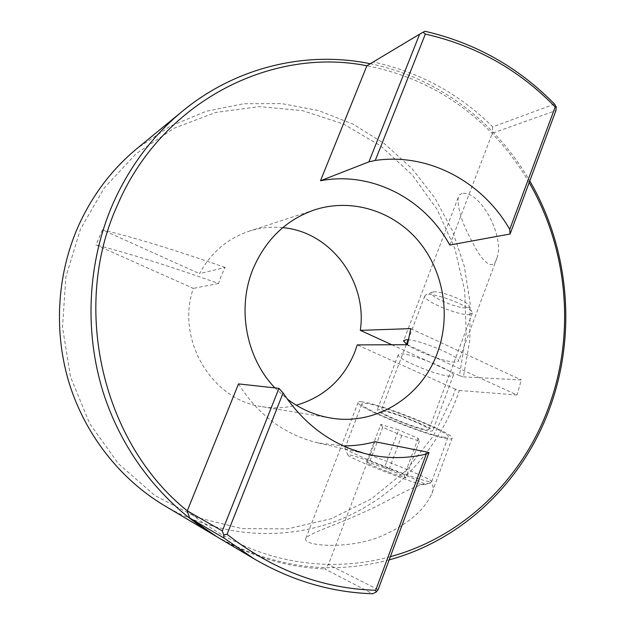 <?xml version="1.0" encoding="UTF-8"?>
<svg xmlns="http://www.w3.org/2000/svg" width="625" height="625" viewBox="0 0 625 625"><rect width="100%" height="100%" fill="white"/><g stroke="black" fill="none" stroke-linecap="round" stroke-linejoin="round"><path stroke-width="0.47" stroke-dasharray="3.12 2.34" d="M433.508 291.906C440.445 290.758 465.664 300.383 468.703 305.352C469.758 306.852 469.125 307.695 466.805 307.883C457.164 308.977 425.602 294.852 432.062 292.273L433.508 291.906M469.297 314.625L472.352 313.086L471.727 311.547C467.961 305.391 435.969 293.172 427.352 294.586L425.547 295.031L424.758 296.055C423.32 301.047 458.531 315.711 469.297 314.625M383.078 410.992C392.117 411.836 429.727 426.969 429.008 429.469L426.367 429.789C416.32 428.469 380.375 413.922 380.875 411.359L383.078 410.992M420.742 484.258L424.891 484.812C428.047 483.5 364.805 458.18 351 455.25C348.453 454.648 347.484 454.672 348.094 455.312C350.344 458.523 405.266 480.398 420.742 484.258M348.32 448.305C363.203 451.203 432.5 478.812 431.727 481.516L431.758 481.727C431.562 482.109 429.969 481.922 426.953 481.156C409.297 476.914 347.805 452.406 345.102 448.508L344.906 448.234C344.711 447.727 345.852 447.75 348.32 448.305M443.242 437.117C446.789 437.703 448.484 437.523 448.312 436.578C449.727 432.117 380.992 404.516 365.539 403.383C362.992 403.078 361.766 403.305 361.867 404.055C361.141 408.719 424.523 434.422 443.242 437.117M384.344 467.805L366.648 461.758L368.875 463.961L388.094 471.945L405.617 477.969L404.086 476.031L384.344 467.805L398.617 429.938L380.836 424.414L366.648 461.758M380.836 424.414L382.781 427.305L401.813 435.469L419.414 440.992L418.164 438.352L398.617 429.938M418.164 438.352L404.086 476.031M419.414 440.992L405.617 477.969M401.813 435.469L388.094 471.945M382.781 427.305L368.875 463.961M282.727 227.648C271.266 226.5 259.992 227.711 248.898 231.281C227.352 238.617 210.875 252.742 199.469 273.648L225.141 267.492L221.445 275.336L218.547 283.469C170.523 266.414 129.656 253.57 95.938 244.922L193.336 288.383C175.539 339.5 211.82 400.188 262.266 406.742C273.766 408.594 285.094 408.078 296.25 405.211M379.727 409.539L377.211 409.961C376.656 412.922 417.953 429.641 429.625 431.211L432.711 430.844C433.547 427.961 390.047 410.461 379.727 409.539M450.094 376.211C438.023 375.984 397.133 359.195 398.211 354.883L400.938 353.852C411.695 353.398 454.758 370.914 453.406 375.164L450.094 376.211M430.141 483.148C414.234 483.812 386.641 502.742 362.75 512.648C338.719 524.062 310.711 532.586 305.969 538.086C304.977 539.523 305.711 540.844 308.18 542.031C317.805 546.852 352.969 547.266 378.688 537.219C405.164 526.18 422.625 512.203 431.078 495.281C434.203 489.078 433.891 485.039 430.141 483.148M362.008 401.844C359.281 401.531 357.969 401.781 358.07 402.586C357.312 407.672 426.07 435.57 446.594 438.578C450.516 439.227 452.375 439.031 452.187 438C453.758 433.148 378.656 403.008 362.008 401.844M406.43 344.203C415.242 351.016 445.609 362.234 455.297 362.227L458.672 361C460.016 356.805 422.602 340.906 408.727 339.82M462.063 193.359L459.57 194.875L458.141 197.688C457.625 207.844 461.227 220.438 468.945 235.477C475.406 248.367 483.437 264.195 491.609 264.664C494.125 264.102 495.906 261.891 496.945 258.047C504.898 236.93 480.898 190.914 462.063 193.359M164.523 505.688C218.875 537.641 284.227 541.594 338.984 519.992C393.711 497.984 436.469 452.18 456.898 397.453L459.352 390.477L455.438 389.227L452.992 396.188L433.336 436L405.805 470.781L371.391 498.844L331.422 518.641L287.625 528.875L242.031 528.625L196.969 517.461L154.922 495.531L118.375 463.68L89.633 423.453L70.578 377.047L62.492 327.172L65.898 276.82L80.523 229L104.313 187.852L136.086 153.766L173.938 128.297L215.742 112.445L259.305 106.609L302.516 110.648L343.438 124L380.398 145.727L411.992 174.656L437.078 209.406L454.828 248.477L464.648 290.289L466.219 333.227L459.469 375.633L463.398 376.859L469.82 340.203L470.109 302.961L464.281 266.18L452.469 230.883L434.953 198.086L412.156 168.75L384.625 143.82L353.086 124.148L318.383 110.516L281.531 103.555L243.688 103.727L206.133 111.289L170.203 126.242L137.297 148.281M529.172 182.609C518.789 164.703 506.438 148.328 492.125 133.492C457.492 97.906 415.75 75.328 366.898 65.766M370.094 63.703C437.336 77.234 495.648 121.828 529.789 180.945M389.18 559.852C330.406 575.523 272.602 567.602 215.758 536.086M455.438 389.227L357.234 344.891M391.883 344.773L459.469 375.633M225.141 267.492C177.172 250.648 136.281 238.102 102.477 229.859L199.469 273.648M102.477 229.859L95.938 244.922M459.352 390.477L516.984 394.992L407.43 344.727M463.398 376.859L521.336 379.977L516.984 394.992M449.758 245.047L492.297 133.266L555.93 110.516M187.281 510.852C230.125 545.391 277.195 563.234 328.5 564.375L324.758 568.914L372.602 593.75M216.812 536.711C251.117 556.695 287.102 567.422 324.758 568.914M554.555 104.109L492.711 126.867C459.281 93.664 419.484 72.039 373.312 62.008L424.93 31.25M492.711 126.867L492.297 133.266M367.062 65.516L373.312 62.008M378.125 589.633L328.492 564.594M390.359 556.672C370.297 562.148 349.672 564.719 328.5 564.375L375.07 441.727M274.93 387.898L287.156 398.969M238.516 383.906C258.172 415.141 284.734 434.82 318.203 442.945L343.273 445.891M410.758 328.617L521.336 379.977M218.547 283.469L193.336 288.383M468.703 305.352L471.727 311.547M472.352 313.086L429.008 429.469M424.891 484.812L431.758 481.727M431.727 481.516L448.312 436.578M344.906 448.234L361.867 404.055M348.094 455.312L345.102 448.508M424.758 296.055L408.117 339.766M406.227 344.727L380.875 411.359M432.062 292.273L425.547 295.031M248.898 231.281L314.75 209.797M398.211 354.883L377.211 409.961M358.07 402.586L305.969 538.086M458.141 197.688L403.75 340.359M318.203 442.945L368.383 454.43M496.945 258.047L458.672 361M452.187 438L431.078 495.281M453.406 375.164L432.711 430.844M262.266 406.742L330.609 418.008"/><path stroke-width="0.94" d="M282.727 227.648C330.875 231.672 367.648 281.766 360.305 330.359L410.758 328.617L407.43 344.727L357.234 344.891L354.773 352.102C343.523 379.367 324.016 397.07 296.25 405.211M287.156 398.969C300.375 409.016 314.859 415.359 330.609 418.008C375.883 425.977 421.555 396.891 437.305 353.133C451.172 315.984 443.828 271.492 418.672 241.258C393.5 211.102 351.914 197.773 314.75 209.797C286.539 219.547 266.047 239.078 253.273 268.383C236.68 307.758 245.836 357.719 274.93 387.898M408.727 339.82L406.328 339.688L403.555 340.875L406.43 344.203M182.398 111.242L137.297 148.281C111.711 169.391 91.891 195.711 77.844 227.234C56.672 275.891 53.57 333.227 69.633 384.609C85.984 435.906 120.812 479.609 164.523 505.688L214.711 535.469C163.578 504.977 122.445 453.141 103.086 391.977C84.062 330.711 87.703 262.195 112.633 204.43C129.188 167 152.445 135.938 182.398 111.242C236.516 66.625 306.836 50.648 370.094 63.703M390.359 556.672C464.844 536.492 524.148 477.031 549.516 404.805C575.352 332.594 567.727 248.867 529.172 182.609M529.789 180.945C568.906 248.031 576.68 332.82 550.523 405.977C524.844 479.148 464.734 539.422 389.18 559.852M375.25 160.461C428.453 152.555 482.406 181.719 509.734 229.367L555.203 106.961C519.07 69.805 475.781 45.508 425.344 34.078L375.25 160.461L368.906 161.859L419.633 34.164L366.898 65.766C271.211 46.523 161.117 101.812 117.195 205.719C70.703 308.062 102.781 443.258 187.281 510.852L222.305 530.938L278.945 388.336L238.516 383.906L187.281 510.852M215.758 536.086L214.711 535.469M360.305 330.359L391.883 344.773M366.898 65.766L320.492 180.758L368.906 161.859M555.203 106.961L556.273 106.938L555.93 110.516L510.102 234L509.734 229.367M320.492 180.758C371.609 170.906 424.734 198.773 449.758 245.047L510.102 234M189.656 517.969L216.812 536.711L253.961 558.758L223.969 538.016L189.656 517.969L187.25 511.109M429.031 452.469L378.125 589.633L376.141 592.125L375.688 590.273L426.289 454.039L429.031 452.469L375.07 441.727C364.711 444.578 354.109 445.961 343.273 445.891M426.289 454.039C407.25 458.656 387.945 458.781 368.383 454.43C333.289 445.984 304.867 425.5 283.102 392.977L227.086 534.32C272.672 569.992 322.203 588.641 375.688 590.273M278.945 388.336L283.102 392.977M376.141 592.125L372.602 593.75C331.375 592.445 291.82 580.781 253.961 558.758M425.344 34.078L423.148 32.195L424.93 31.25C475.203 42.898 518.414 67.188 554.555 104.109L556.273 106.938M222.305 530.938L223.711 534.82L227.086 534.32M223.711 534.82L223.969 538.016M423.148 32.195L419.633 34.164M408.117 339.766L406.227 344.727M403.75 340.359L403.555 340.875"/></g></svg>
